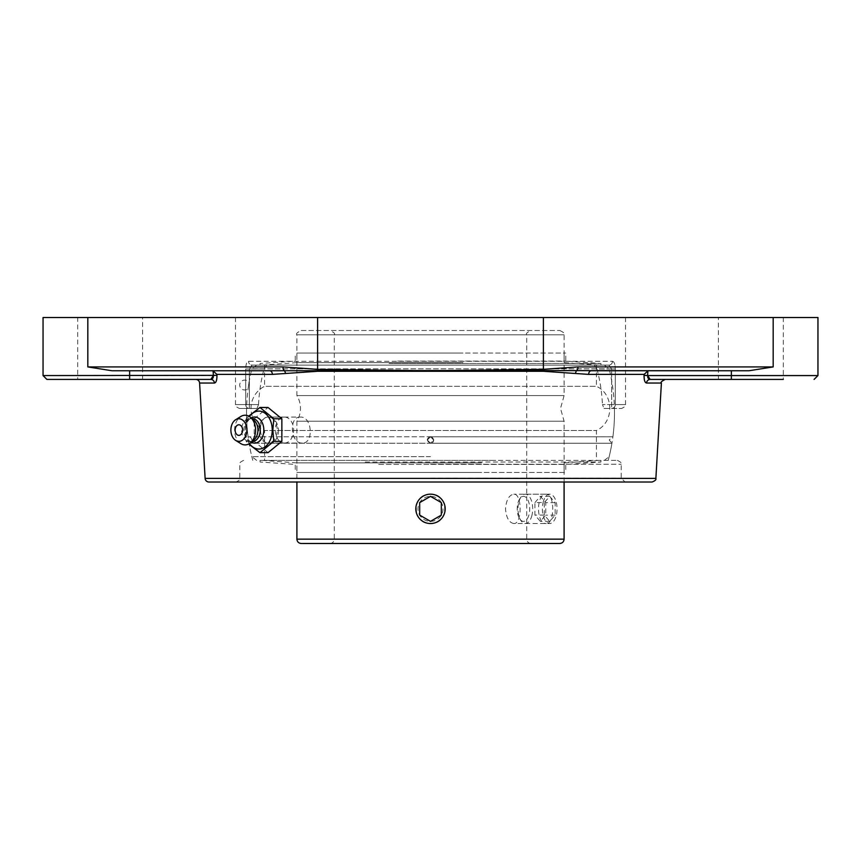 <?xml version="1.0" encoding="UTF-8"?>
<svg xmlns="http://www.w3.org/2000/svg" width="861" height="861" viewBox="0 0 861 861"><rect width="100%" height="100%" fill="white"/><g stroke="black" fill="none" stroke-linecap="round" stroke-linejoin="round"><path stroke-width="0.65" stroke-dasharray="4.3 3.23" d="M652.035 482.02L208.965 482.02M430.5 482.02L235.946 482.02L430.5 482.02M644.114 374.384L647.892 370.962L647.601 375.568L644.05 375.342L644.114 374.384L588.601 374.384L543.248 371.274L317.752 371.274L272.399 374.384L216.886 374.384L216.746 379.324M648.774 378.926L650.173 379.421A3.853 3.605 90 0 0 646.579 383.048L645.201 382.047L644.297 379.518M216.703 379.518L215.799 382.047L214.421 383.048A3.853 3.605 -90 0 0 210.827 379.421L212.226 378.926M278.598 430.113C278.275 437.969 275.305 442.285 269.687 443.049C258.149 443.835 257.041 416.272 268.621 417.079C274.336 417.865 277.662 422.202 278.598 430.113M272.399 374.384A3.853 2.626 90 0 0 269.773 370.757L448.398 370.542L543.388 369.337L577.989 366.915L773.178 366.915L748.973 370.757L591.227 370.757A3.853 2.626 -90 0 0 588.601 374.384M211.774 370.757L129.634 370.757L211.774 370.757L213.108 370.962L216.886 374.384M216.95 375.342L213.399 375.568L213.108 370.962M195.759 379.421L129.634 379.421L129.634 370.757L112.027 370.757L87.822 366.915L283.011 366.915A3.853 1.862 -90 0 0 283.958 370.273A3.853 2.422 -97.3 0 1 285.465 373.416M269.773 370.757L112.027 370.757M46.903 379.421L142.614 379.421L77.684 379.421L77.684 317.515L142.614 317.515L77.684 317.515M665.241 379.421L650.173 379.421M448.398 370.542L625.527 370.757M783.316 317.515L783.316 379.421L718.386 379.421L783.316 379.421L718.386 379.421L718.386 317.515L783.316 317.515L718.386 317.515M748.973 370.757L649.226 370.757M575.535 373.416A3.853 2.422 97.3 0 1 577.042 370.273A3.853 1.862 90 0 0 577.989 366.915M283.011 366.915L317.612 369.337L412.602 370.542M43.05 317.515L817.95 317.515M430.5 460.366L617.359 460.366L430.5 460.366M608.878 365.129L611.665 368.982L608.878 365.129L252.122 365.129A3.853 3.595 -90 0 1 248.528 361.286A3.853 3.595 -90 0 0 252.122 365.129L266.641 365.129L264.015 368.982L266.641 365.129L252.122 365.129L249.335 368.982L252.122 365.129L608.878 365.129A3.853 3.595 90 0 0 612.472 361.286A3.853 3.595 90 0 1 608.878 365.129L594.359 365.129L596.985 368.982L594.359 365.129L608.878 365.129M612.472 361.286C614.205 361.62 615.152 364.192 615.303 368.982C615.152 364.192 614.205 361.631 612.472 361.286L248.528 361.286C246.795 361.62 245.848 364.192 245.697 368.982C245.848 364.192 246.795 361.631 248.528 361.286L612.472 361.286M249.335 408.426L257.008 408.426L258.548 404.573L257.008 408.426L239.315 408.426L249.335 408.426A3.853 3.648 90 0 1 245.697 404.573L249.335 404.573L249.335 408.426L249.335 404.573L245.697 404.573A3.853 3.648 -90 0 0 249.335 408.426M603.991 408.426L621.685 408.426L603.991 408.426L602.452 404.573L603.991 408.426L614.431 408.426L603.991 408.426M258.548 404.573A172.146 172.146 0 0 1 264.015 368.982A172.146 172.146 0 0 0 258.548 404.573L249.335 404.573L249.335 368.982L245.697 368.982L249.335 368.982L249.335 404.573L258.548 404.573M594.359 365.129L266.641 365.129L594.359 365.129M596.985 368.982A172.146 172.146 0 0 1 602.452 404.573A172.146 172.146 0 0 0 596.985 368.982L615.303 368.982L611.665 368.982L611.665 404.573L611.665 368.982L596.985 368.982M257.008 408.426L246.569 408.426L257.008 408.426M252.79 460.366A183.985 183.985 0 0 1 246.569 408.426M300.435 417.079C288.532 416.304 290.372 443.824 302.179 443.049C314.082 443.824 312.242 416.304 300.435 417.079L268.621 417.079M430.5 317.515L625.527 317.515L430.5 317.515M284.442 443.049A12.99 9.18 -90 0 0 293.633 430.07A12.99 9.18 -90 0 0 284.442 417.079A12.99 9.18 -90 0 0 275.262 430.07A12.99 9.18 -90 0 0 284.442 443.049L268.029 443.049A12.99 9.18 -90 0 0 277.21 430.07A12.99 9.18 -90 0 0 268.029 417.079A12.99 9.18 -90 0 0 258.849 430.07A12.99 9.18 -90 0 0 268.029 443.049M268.029 452.66L254.199 441.359L246.138 441.359L248.7 444.007M254.199 441.359L254.199 418.769L246.138 418.769L245.181 430.07L246.138 441.359M248.7 416.132L246.138 418.769M254.199 418.769L268.029 407.479M249.421 443.587A18.974 13.41 90 0 1 245.589 433.148A18.974 13.41 90 0 1 245.417 430.07A18.974 13.41 90 0 1 245.589 426.991A18.974 13.41 90 0 1 249.421 416.541M235.623 432.696A5.295 3.745 90 0 1 235.623 427.433M251.208 442.22A13.066 9.234 90 0 1 250.637 441.876A13.066 9.234 90 0 1 245.482 432.19A13.066 9.234 90 0 1 245.363 430.07A13.066 9.234 90 0 1 245.482 427.949A13.066 9.234 90 0 1 250.637 418.263A13.066 9.234 90 0 1 251.208 417.919M252.09 441.618A11.548 8.169 90 0 1 248.592 440.498A11.548 8.169 90 0 1 243.921 430.07A11.548 8.169 90 0 1 248.592 419.641A11.548 8.169 90 0 1 252.09 418.521M253.844 440.068A11.548 8.169 90 0 1 249.755 441.618A11.548 8.169 90 0 1 241.597 430.07A11.548 8.169 90 0 1 249.755 418.521A11.548 8.169 90 0 1 253.844 420.071M240.854 443.641A14.841 10.493 90 0 1 234.601 430.07A14.841 10.493 90 0 1 240.854 416.487M301.232 330.495L559.768 330.495L301.232 330.495C297.217 332.357 295.775 333.799 296.905 334.832L564.095 334.832L296.905 334.832L296.905 395.586L564.095 395.586L296.905 395.586A24.743 24.743 0 0 1 296.905 421.201L564.095 421.201L296.905 421.201L296.905 482.02M513.823 523.531C509.045 522.67 506.268 517.773 505.504 508.851C506.268 499.94 509.045 495.043 513.823 494.182C522.229 493.267 522.229 524.446 513.823 523.531L546.197 523.531C554.904 524.446 554.904 493.267 546.197 494.182C535.972 493.267 535.972 524.446 546.197 523.531M430.5 494.182C417.929 493.493 410.762 510.831 420.125 519.237C428.53 528.589 445.858 521.432 445.18 508.851C444.308 499.94 439.411 495.043 430.5 494.182C449.442 493.267 449.442 524.446 430.5 523.531C411.558 524.446 411.558 493.267 430.5 494.182M559.768 543.485L301.232 543.485M430.5 543.485L329.957 543.485L430.5 543.485M430.5 365.129L256.632 365.129L430.5 365.129M264.585 365.129L264.585 386.298L596.415 386.298L264.585 386.298A24.743 24.743 0 0 0 264.585 430.478L596.415 430.478L264.585 430.478L264.585 460.366M430.5 436.807C431.716 436.409 432.792 437.485 433.707 440.025L430.5 443.232L427.293 440.025L430.5 436.807C422.353 438.131 432.394 448.161 433.707 440.025L430.5 436.807C429.284 436.409 428.208 437.485 427.293 440.025L430.5 443.232L249.055 443.232L430.5 443.232L433.707 440.025L430.5 436.807C434.633 438.949 434.633 441.09 430.5 443.232L427.293 440.025L430.5 436.807L612.903 436.807L430.5 436.807M256.632 365.129L251.832 368.863L609.168 368.863L251.832 368.863A183.985 183.985 0 0 0 249.001 382.639A4.951 4.951 0 0 0 239.724 385.039A4.951 4.951 0 0 0 248.108 388.602L249.001 382.639L248.108 388.602A183.985 183.985 0 0 0 248.097 436.807A3.24 3.24 0 0 1 251.789 440.025A3.24 3.24 0 0 1 249.055 443.232A183.985 183.985 0 0 0 252.155 457.966M430.5 443.232L611.945 443.232L430.5 443.232M430.5 456.642L251.832 456.642L430.5 456.642M604.368 365.129L609.168 368.863A183.985 183.985 0 0 1 612.903 436.807L248.549 436.785L612.451 436.785L609.211 440.025L611.945 443.232A183.985 183.985 0 0 1 608.845 457.966M443.211 501.511A14.68 14.68 0 0 1 437.84 521.572A14.68 14.68 0 0 1 417.789 516.191A14.68 14.68 0 0 1 423.16 496.14A14.68 14.68 0 0 1 443.211 501.511M441.338 502.598A12.517 12.517 0 0 0 419.662 502.598A12.517 12.517 0 0 0 430.5 521.368A12.517 12.517 0 0 0 441.338 502.598L430.5 496.356M419.673 515.104L430.5 521.357M531.689 516.234A14.68 7.34 -90 0 0 531.711 501.532A14.68 7.34 -90 0 0 525.35 494.171A14.68 7.34 -90 0 0 521.109 496.872A14.68 7.34 -90 0 0 519 501.479A14.68 7.34 -90 0 0 521.109 520.84A14.68 7.34 -90 0 0 525.35 523.531A14.68 7.34 -90 0 0 531.689 516.234M528.88 515.147A12.517 6.253 90 0 1 519.861 519.075A12.517 6.253 90 0 1 519.861 498.637A12.517 6.253 90 0 1 527.696 499.628A12.517 6.253 90 0 1 528.88 515.147M543.366 501.479A14.68 7.34 -90 0 0 543.356 516.18A14.68 7.34 -90 0 0 549.716 523.531A14.68 7.34 -90 0 0 556.055 516.234A14.68 7.34 -90 0 0 556.077 501.532A14.68 7.34 -90 0 0 549.716 494.171A14.68 7.34 -90 0 0 543.366 501.479M534.939 502.576L540.364 496.356L545.766 502.641L545.745 515.136L540.321 521.357L534.918 515.072L534.939 502.576L544.313 502.576L544.292 515.072L549.695 521.357L555.119 515.136L555.141 502.641L549.738 496.356L544.313 502.576M549.738 496.356L540.364 496.356M555.141 502.641L545.766 502.641M555.119 515.136L545.745 515.136M549.695 521.357L540.321 521.357M544.292 515.072L534.918 515.072M462.949 353.053L296.905 353.053L462.949 353.053M397.653 353.053L565.752 353.053L397.653 353.053M462.949 362.621L296.905 362.621L462.949 362.621M471.354 365.129L262.271 365.129L471.354 365.129M471.893 365.129L260.065 365.129L471.893 365.129M389.107 363.482L600.935 363.482L389.107 363.482M397.653 361.082L565.752 361.082L397.653 361.082M481.676 472.452L296.905 472.452L481.676 472.452M378.689 472.452L565.752 472.452L378.689 472.452M481.676 462.884L296.905 462.884L481.676 462.884M494.946 460.366L262.271 460.366L494.946 460.366M495.785 460.366L260.065 460.366L495.785 460.366M365.215 462.023L600.935 462.023L365.215 462.023M378.689 464.413L565.752 464.413L378.689 464.413M205.122 478.393L655.878 478.393M661.399 383.048L646.579 383.048M214.421 383.048L199.601 383.048M317.612 317.515L317.612 369.337A3.853 1.862 -89.2 0 0 317.677 370.413A3.853 1.873 89.7 0 1 317.752 371.274M43.05 375.568L213.399 375.568M543.248 371.274A3.853 1.873 -89.7 0 1 543.323 370.413A3.853 1.862 89.2 0 0 543.388 369.337L543.388 317.515M647.601 375.568L731.366 375.568L731.366 379.421M731.366 370.757L731.366 375.568L817.95 375.568M773.178 317.515L773.178 366.915M87.822 317.515L87.822 366.915M430.5 478.167L621.201 478.167L430.5 478.167M430.5 464.219L621.201 464.219L430.5 464.219M264.015 368.982L249.335 368.982L264.015 368.982M245.697 368.982L245.697 404.573L235.473 404.573L245.697 404.573L245.697 368.982M611.665 408.426A3.853 3.648 -90 0 0 615.303 404.573L611.665 404.573L611.665 408.426L611.665 404.573L615.303 404.573L615.303 368.982L615.303 404.573L625.527 404.573L615.303 404.573A3.853 3.648 90 0 1 611.665 408.426M611.665 404.573L602.452 404.573L611.665 404.573M430.5 334.832L334.283 334.832L430.5 334.832M296.905 539.158L564.095 539.158M243.641 460.366C240.047 462.131 238.755 463.412 239.799 464.219L239.799 478.167C240.714 479.222 239.433 480.503 235.946 482.02M617.359 460.366C620.953 462.131 622.245 463.412 621.201 464.219L621.201 478.167L625.054 482.02M235.473 317.515L235.473 404.573C234.44 405.391 235.72 406.683 239.315 408.426M625.527 317.515L625.527 404.573C626.56 405.391 625.28 406.683 621.685 408.426M608.21 460.366A183.985 183.985 0 0 0 614.431 408.426M269.687 443.049L302.179 443.049M142.614 379.421L142.614 317.515M284.442 417.079L268.029 417.079M245.482 427.949L245.589 426.991M248.592 419.641L250.637 418.263M251.95 418.521L249.755 418.521M251.95 441.618L249.755 441.618M248.592 440.498L250.637 441.876M245.482 432.19L245.589 433.148M564.095 482.02L564.095 421.201L560.522 408.394L564.095 395.586L564.095 334.832C565.225 333.799 563.783 332.357 559.768 330.495M329.957 543.485C332.583 543.226 334.036 541.784 334.283 539.158L334.283 334.832C335.392 333.777 333.95 332.335 329.957 330.495M531.043 543.485C528.417 543.226 526.964 541.784 526.717 539.158L526.717 334.832C525.608 333.777 527.05 332.335 531.043 330.495M546.197 494.182L513.823 494.182M596.415 365.129L596.415 386.298C614.259 394.22 614.259 422.557 596.415 430.478L596.415 460.366M604.368 460.366L609.168 456.642M256.632 460.366L251.832 456.642M519.861 519.075L521.109 520.84M519.861 498.637L521.109 496.872M525.35 523.531L549.716 523.531M525.35 494.171L549.716 494.171M598.729 365.129L564.095 362.621L564.095 353.053M262.271 365.129L296.905 362.621L296.905 353.053M600.935 365.129L600.935 363.482L565.752 361.082L565.752 353.053M260.065 365.129L260.065 363.482L295.248 361.082L295.248 353.053M262.271 460.366L296.905 462.884L296.905 472.452M598.729 460.366L564.095 462.884L564.095 472.452M260.065 460.366L260.065 462.023L295.248 464.413L295.248 472.452M600.935 460.366L600.935 462.023L565.752 464.413L565.752 472.452"/><path stroke-width="1.29" d="M205.122 478.393L655.878 478.393C656.416 479.652 655.135 480.858 652.035 482.02L208.965 482.02A3.853 3.853 0 0 1 205.122 478.393L199.601 383.048L214.421 383.048C216.143 382.693 216.983 380.131 216.95 375.342L216.886 374.384L213.108 370.962L211.774 370.757M644.297 379.518L644.05 375.342C644.017 380.131 644.857 382.693 646.579 383.048L661.399 383.048C660.398 382.349 661.678 381.143 665.241 379.421L650.173 379.421A3.853 3.605 -90 0 0 646.579 383.048M216.886 374.384L272.399 374.384L317.752 371.274L543.248 371.274L588.601 374.384L644.114 374.384L644.05 375.342L647.601 375.568L647.806 377.559M212.226 378.926L213.151 377.656M213.194 377.559L213.399 375.568L210.827 379.421L195.759 379.421A3.853 3.853 0 0 1 199.601 383.048M216.95 375.342L43.05 375.568L43.05 317.515L87.822 317.515L87.822 366.915L112.027 370.757L269.773 370.757A3.853 2.626 90 0 1 272.399 374.384M214.421 383.048A3.853 3.605 90 0 0 210.827 379.421L129.634 379.421L129.634 370.757L112.027 370.757M588.601 374.384A3.853 2.626 -90 0 1 591.227 370.757L748.973 370.757L773.178 366.915L577.989 366.915L543.388 369.337L448.398 370.542L269.773 370.757M77.684 379.421L129.634 379.421L46.903 379.421L43.05 375.568M285.465 373.416A3.853 2.422 -97.3 0 0 283.958 370.273A3.853 1.862 -90 0 1 283.011 366.915L87.822 366.915M412.602 370.542L317.612 369.337L283.011 366.915M748.973 370.757L448.398 370.542M644.114 374.384L647.892 370.962L647.601 375.568L650.173 379.421L783.316 379.421M647.849 377.656L648.774 378.926M718.386 379.421L650.173 379.421M649.226 370.757L625.527 370.757M731.366 370.757L731.366 375.568L817.95 375.568L817.95 317.515L87.822 317.515M577.989 366.915A3.853 1.862 90 0 1 577.042 370.273A3.853 2.422 97.3 0 0 575.535 373.416M248.7 444.007L259.968 452.66L273.798 441.359L272.851 430.07L273.798 418.769L259.968 407.479L248.7 416.132M259.968 407.479L268.029 407.479L281.859 418.769L281.859 441.359L268.029 452.66L259.968 452.66M281.859 441.359L273.798 441.359M281.859 418.769L273.798 418.769M249.421 416.541A18.974 13.41 90 0 1 264.015 412.57A18.974 13.41 90 0 1 272.248 430.07A18.974 13.41 90 0 1 264.015 447.569A18.974 13.41 90 0 1 249.421 443.587M238.874 424.774A5.295 3.745 90 0 1 242.554 429.155A5.295 3.745 90 0 1 240.144 435.042A5.295 3.745 90 0 1 235.623 432.696A7.006 7.006 0 0 1 235.623 427.433A5.295 3.745 90 0 1 238.874 424.774M251.208 417.919A13.066 9.234 90 0 1 263.832 430.07A13.066 9.234 90 0 1 251.208 442.22M251.95 418.521L252.09 418.521A11.548 8.169 90 0 1 260.259 430.07A11.548 8.169 90 0 1 252.09 441.618L251.95 441.618M235.645 419.737L240.854 416.487A14.841 10.493 90 0 1 250.336 417.208L253.844 420.071A11.548 8.169 90 0 1 257.923 430.07A11.548 8.169 90 0 1 253.844 440.068L250.336 442.92A14.841 10.493 90 0 1 240.854 443.641L235.645 440.391A11.29 7.986 90 0 1 230.888 430.07A11.29 7.986 90 0 1 235.645 419.737A11.29 7.986 90 0 1 246.859 430.07A11.29 7.986 90 0 1 235.645 440.391M250.336 417.208A14.841 10.493 90 0 1 255.588 430.07A14.841 10.493 90 0 1 250.336 442.92M430.5 543.485L559.768 543.485C562.394 543.226 563.847 541.784 564.095 539.158L296.905 539.158C297.153 541.784 298.606 543.226 301.232 543.485L430.5 543.485M417.789 516.191A14.68 14.68 0 0 1 423.16 496.14A14.68 14.68 0 0 1 443.211 501.511A14.68 14.68 0 0 1 437.84 521.572A14.68 14.68 0 0 1 417.789 516.191M430.5 521.357L419.673 515.104L419.673 502.609L430.5 496.356L441.327 502.609L441.327 515.104L430.5 521.357L441.327 515.104L441.327 502.609M430.5 496.356L419.673 502.609L419.673 515.104M213.108 370.962L213.399 375.568M317.752 371.274A3.853 1.873 89.7 0 0 317.677 370.413A3.853 1.862 -89.2 0 1 317.612 369.337L317.612 317.515M543.388 317.515L543.388 369.337A3.853 1.862 89.2 0 1 543.323 370.413A3.853 1.873 -89.7 0 0 543.248 371.274M731.366 379.421L731.366 375.568L647.601 375.568M773.178 317.515L773.178 366.915M655.878 478.393L661.399 383.048M817.95 375.568L814.097 379.421M296.905 482.02L296.905 539.158M564.095 482.02L564.095 539.158"/></g></svg>

